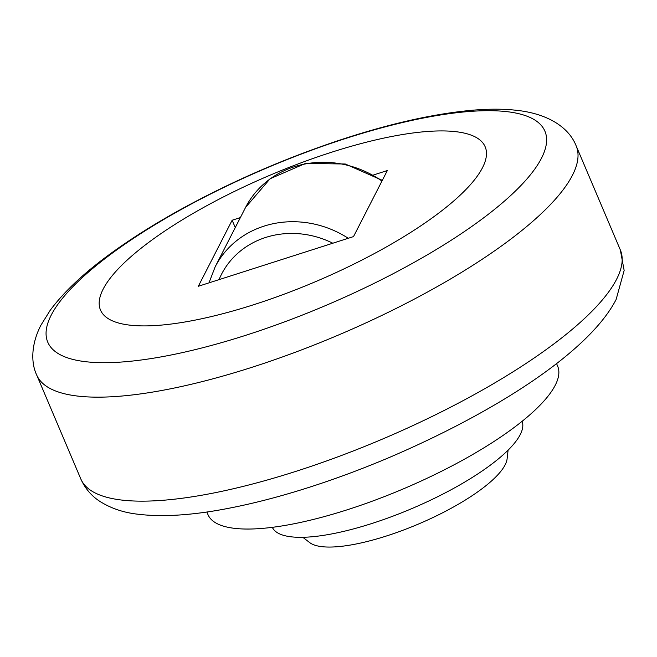 <?xml version="1.0" encoding="UTF-8"?>
<svg xmlns="http://www.w3.org/2000/svg" width="657" height="657" viewBox="0 0 657 657"><rect width="100%" height="100%" fill="white"/><g stroke="black" fill="none" stroke-linecap="round" stroke-linejoin="round"><path stroke-width="0.99" d="M556.545 363.551L557.662 366.195A189.947 52.634 157 0 1 555.255 385.216A189.947 52.634 157 0 1 375.254 500.076A189.947 52.634 157 0 1 207.973 514.628L206.848 511.992M508.091 450.16L507.114 458.791A108.545 30.074 157 0 1 386.3 536.038A108.545 30.074 157 0 1 309.693 542.592L302.811 537.295M522.093 421.309A135.679 37.597 157 0 1 520.245 434.581A135.679 37.597 157 0 1 392.237 516.418A135.679 37.597 157 0 1 272.327 527.333M331.884 152.137A208.942 57.898 -23 0 0 103.149 289.137A208.942 57.898 -23 0 0 253.774 304.692A208.942 57.898 -23 0 0 482.509 167.691A208.942 57.898 -23 0 0 331.884 152.137M373.718 174.91L387.334 170.549L353.515 236.594L198.324 286.271L232.143 220.235L235.255 227.577M232.143 220.235L240.363 217.598M80.795 478.92C85.073 488.414 91.389 495.871 99.724 501.291C110.655 508.206 123.105 512.485 137.067 514.119C161.942 517.256 192.164 515.367 227.741 508.469C248.716 504.453 270.889 498.95 294.262 491.945C325.396 482.591 356.915 471.176 388.821 457.699C496.947 411.413 589.345 351.479 616.118 299.502L624.15 270.454L620.323 249.906A293.063 81.205 157 0 1 616.603 279.25A293.063 81.205 157 0 1 295.781 471.398A293.063 81.205 157 0 1 80.795 478.92L36.652 374.917A293.063 81.205 157 0 0 251.639 367.403A293.063 81.205 157 0 0 572.452 175.247A293.063 81.205 157 0 0 576.173 145.903C568.97 127.491 548.611 114.556 519.933 110.713C505.578 108.816 489.375 108.692 471.332 110.335C431.411 114.063 385.7 124.608 334.208 141.978C278.855 160.842 226.386 184.059 176.799 211.628C154.272 224.226 133.872 237.029 115.599 250.021C86.65 270.487 64.829 290.608 50.146 310.375L40.849 325.33C31.166 344.145 30.83 362.689 36.652 374.917M346.814 138.11A270.035 74.824 -23 0 0 51.205 315.163A270.035 74.824 -23 0 0 245.874 335.267A270.035 74.824 -23 0 0 541.483 158.214A270.035 74.824 -23 0 0 346.814 138.11M209 282.855L215.151 266.849A94.969 86.617 27.1 0 1 264.032 226.131A94.969 86.617 27.1 0 1 348.251 238.277M382.317 180.346L345.303 164.012L305.489 163.412L270.06 178.778L245.578 207.415A94.969 86.617 27.1 0 1 294.459 166.697A94.969 86.617 27.1 0 1 381.955 181.053M332.812 243.221A85.927 78.372 -152.9 0 0 219.036 279.644M620.323 249.906L576.173 145.903M245.578 207.415L215.151 266.849"/></g></svg>
